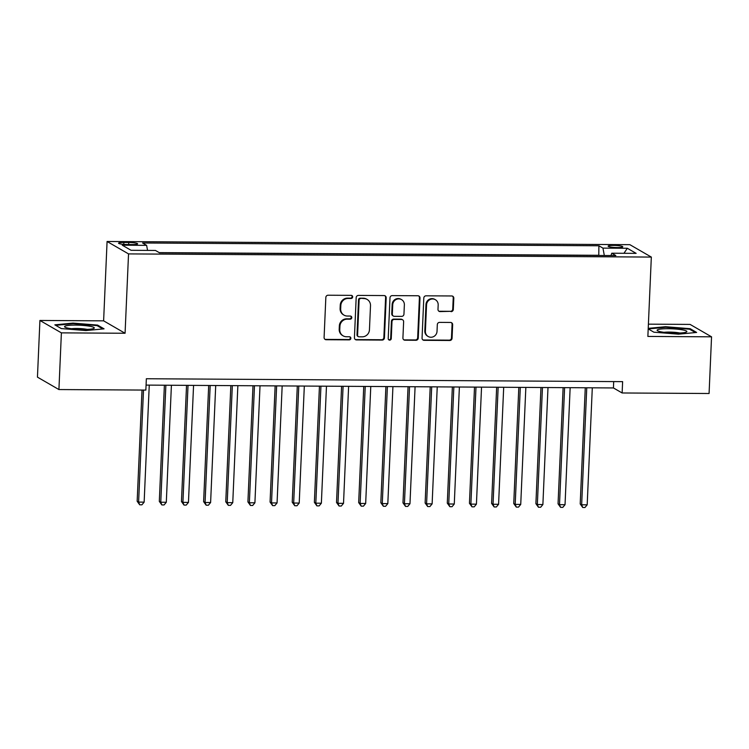 <?xml version="1.0" encoding="UTF-8"?>
<svg xmlns="http://www.w3.org/2000/svg" width="749" height="749" viewBox="0 0 749 749"><rect width="100%" height="100%" fill="white"/><g stroke="black" fill="none" stroke-linecap="round" stroke-linejoin="round"><path stroke-width="1.12" d="M352.676 296.932A1.573 1.507 120 0 0 351.215 295.359L328.118 295.218A2.247 2.153 120 0 0 325.843 297.428L324.092 337.49A2.247 2.153 120 0 0 326.171 339.728L349.277 339.868A1.573 1.507 120 0 0 350.129 336.947A1.573 1.507 120 0 0 349.409 336.75L346.422 336.741A7.2 6.881 120 0 1 339.774 329.569L339.924 326.236A7.2 6.881 120 0 1 347.19 319.158L350.176 319.177A1.573 1.507 120 0 0 351.038 316.256A1.573 1.507 120 0 0 350.317 316.059L347.33 316.041A7.2 6.881 120 0 1 340.683 308.878L340.823 305.536A7.2 6.881 120 0 1 348.098 298.458L351.084 298.477A1.573 1.507 120 0 0 352.676 296.932M344.034 315.151L343.454 314.814A7.2 6.881 120 0 1 340.102 308.541L340.243 305.199A7.2 6.881 120 0 1 347.517 298.121L350.504 298.139A1.573 1.507 120 0 0 351.627 295.424M324.869 339.26A2.247 2.153 120 0 0 325.59 339.391L348.697 339.531A1.573 1.507 120 0 0 349.82 336.816M343.126 335.852L342.546 335.515A7.2 6.881 120 0 1 339.194 329.242L339.344 325.899A7.2 6.881 120 0 1 346.609 318.821L349.596 318.84A1.573 1.507 120 0 0 350.729 316.115M613.59 245.4A7.331 1.03 2.5 0 0 608.122 246.149A7.331 1.03 2.5 0 0 617.307 247.544A7.331 1.03 2.5 0 0 622.775 246.796A7.331 1.03 2.5 0 0 613.59 245.4M451.048 311.659A2.247 2.153 120 0 0 453.314 309.449L453.81 298.214A2.247 2.153 120 0 0 451.731 295.967L426.069 295.818A2.247 2.153 120 0 0 423.803 298.027L422.052 338.089A2.247 2.153 120 0 0 424.131 340.327L449.784 340.486A2.247 2.153 120 0 0 452.059 338.267L452.649 324.692A2.247 2.153 120 0 0 450.57 322.454L439.597 322.388A2.247 2.153 120 0 0 437.322 324.598L437.023 331.33A6.02 5.758 120 0 1 428.194 336.507A6.02 5.758 120 0 1 425.395 331.264L426.546 304.89A6.02 5.758 120 0 1 435.375 299.712A6.02 5.758 120 0 1 438.174 304.965L437.987 309.356A2.247 2.153 120 0 0 440.066 311.593L450.467 311.322A2.247 2.153 120 0 0 452.733 309.112L453.229 297.877A2.247 2.153 120 0 0 452.452 296.108M647.866 336.432L711.55 336.825L709.078 393.506L622.129 392.972L622.625 381.644L146.355 378.741L145.858 390.079L58.918 389.555L61.39 332.865L125.074 333.258L128.538 253.902L651.33 257.076L647.866 336.432M386.184 297.802A2.247 2.153 120 0 0 384.106 295.565L358.453 295.406A2.247 2.153 120 0 0 356.178 297.615L354.427 337.677A2.247 2.153 120 0 0 356.505 339.915L382.168 340.074A2.247 2.153 120 0 0 384.434 337.855L386.184 297.802L385.604 297.465A2.247 2.153 120 0 0 384.836 295.696M392.261 295.612L417.914 295.761A2.247 2.153 120 0 1 419.992 298.008L418.251 338.061A2.247 2.153 120 0 1 415.976 340.28L404.994 340.205A2.247 2.153 120 0 1 402.915 337.968L403.627 321.724A2.247 2.153 120 0 0 401.548 319.486L394.264 319.439A2.247 2.153 120 0 0 391.989 321.658L391.259 338.567A1.573 1.507 120 0 1 388.946 339.924A1.573 1.507 120 0 1 388.207 338.548L389.986 297.821A2.247 2.153 120 0 1 392.261 295.612M127.47 244.53L132.339 244.558A7.106 0.992 2.5 0 0 137.638 243.828A7.106 0.992 2.5 0 0 128.744 242.479L123.866 242.451A7.106 0.992 2.5 0 0 118.567 243.182A7.106 0.992 2.5 0 0 127.47 244.53M128.538 253.902L107.079 241.487L629.862 244.67L651.33 257.076M598.769 255.465L598.9 245.775L142.563 242.994L146.626 245.344L147.562 250.4M598.9 245.775L602.954 248.125L627.325 248.265L636.144 253.368L611.774 253.218L615.837 255.568L159.509 252.797L155.446 250.447L131.075 250.297L122.265 245.195L146.626 245.344M598.479 255.297L159.219 252.628M125.074 333.258L103.615 320.844L39.922 320.46L61.39 332.865M39.922 320.46L37.45 377.14L58.918 389.555M711.55 336.825L690.082 324.411L648.4 324.158M103.615 320.844L107.079 241.487M146.083 385.098L613.431 387.945L622.129 392.972M613.703 381.587L613.431 387.945M611.774 253.218L610.959 255.54M604.321 255.503L602.954 248.125M627.325 248.265L623.964 253.293M85.92 330.571L104.064 328.839L97.595 325.094L72.99 323.1L54.846 324.841L61.306 328.577L85.92 330.571M648.194 328.895L653.877 332.182L678.482 334.176L696.626 332.444L690.166 328.699L665.552 326.704L648.213 328.362M72.962 323.69L72.99 323.1M97.567 325.918L97.595 325.094M690.129 329.532L690.166 328.699M665.533 327.294L665.552 326.704M355.204 339.447A2.247 2.153 120 0 0 355.925 339.578L381.587 339.737A2.247 2.153 120 0 0 383.853 337.527L385.604 297.465M360.709 298.533A1.573 1.507 120 0 0 359.117 300.087L357.582 335.243A1.573 1.507 120 0 0 359.033 336.816L362.188 336.835A7.2 6.881 120 0 0 369.454 329.757L370.502 305.714A7.2 6.881 120 0 0 363.855 298.551L360.129 298.196A1.573 1.507 120 0 0 358.537 299.75L359.117 300.087M358.312 336.619L357.732 336.282A1.573 1.507 120 0 1 357.001 334.915L358.537 299.75M367.15 299.441L366.57 299.104A7.2 6.881 120 0 0 363.274 298.214L363.855 298.551M360.129 298.196L363.274 298.214M403.692 339.737A2.247 2.153 120 0 0 404.413 339.877L415.395 339.943A2.247 2.153 120 0 0 417.67 337.724L419.412 297.671A2.247 2.153 120 0 0 418.644 295.902M402.578 319.767L401.998 319.43A2.247 2.153 120 0 0 400.968 319.149L393.684 319.102A2.247 2.153 120 0 0 391.418 321.321L390.678 338.23L391.259 338.567M388.675 339.718A1.573 1.507 120 0 0 390.678 338.23M404.366 304.862A6.02 5.758 120 0 0 401.558 299.619A6.02 5.758 120 0 0 392.729 304.796L392.326 314.084A2.247 2.153 120 0 0 394.405 316.321L401.689 316.368A2.247 2.153 120 0 0 403.954 314.159L404.366 304.862M401.558 299.619L400.977 299.282A6.02 5.758 120 0 0 392.148 304.459L392.729 304.796M393.375 316.05L392.794 315.713A2.247 2.153 120 0 1 391.746 313.756L392.148 304.459M438.755 311.125A2.247 2.153 120 0 0 439.485 311.256L450.467 311.322M435.375 299.712L434.794 299.375A6.02 5.758 120 0 0 425.966 304.553L426.546 304.89M428.194 336.507L427.623 336.17A6.02 5.758 120 0 1 424.814 330.927L425.966 304.553M422.82 339.859A2.247 2.153 120 0 0 423.55 339.99L449.203 340.149A2.247 2.153 120 0 0 451.478 337.93L452.068 324.354A2.247 2.153 120 0 0 451.301 322.585M142.02 390.06L137.161 501.259L138.612 502.102L144.145 502.13L149.257 385.117M143.499 390.07L138.612 502.102L139.707 504.807L137.161 501.259M144.145 502.13L141.926 504.817L139.707 504.807M75.668 325.113A14.896 2.088 2.5 0 0 64.985 327.173A14.896 2.088 2.5 0 0 83.205 329.466A14.896 2.088 2.5 0 0 93.84 328.427A14.896 2.088 2.5 0 0 75.668 325.113M87.193 329.401A10.196 1.423 2.5 0 0 76.735 328.483A10.196 1.423 2.5 0 0 71.53 328.717M55.716 325.338L73.168 323.671L97.014 325.609L102.81 328.961M657.641 329.729A14.896 2.088 2.5 0 0 657.547 330.777A14.896 2.088 2.5 0 0 671.806 332.977A14.896 2.088 2.5 0 0 686.356 332.06A14.896 2.088 2.5 0 0 686.412 332.032A14.896 2.088 2.5 0 0 675.832 329.045A14.896 2.088 2.5 0 0 657.641 329.729M648.278 328.942L665.739 327.276L689.576 329.214L695.372 332.565M679.755 333.005A10.196 1.423 2.5 0 0 664.091 332.322M164.387 385.211L159.312 501.39L160.763 502.233L166.306 502.27L171.409 385.258M165.875 385.22L160.763 502.233L161.859 504.938L159.312 501.39M166.306 502.27L164.078 504.948L161.859 504.938M186.538 385.351L181.464 501.53L182.915 502.364L188.458 502.401L193.56 385.389M188.027 385.361L182.915 502.364L184.011 505.069L181.464 501.53M188.458 502.401L186.229 505.088L184.011 505.069M208.69 385.482L203.616 501.661L205.067 502.504L210.609 502.532L215.712 385.529M210.179 385.492L205.067 502.504L206.162 505.21L203.616 501.661M210.609 502.532L208.381 505.219L206.162 505.21M230.842 385.613L225.767 501.802L227.219 502.635L232.761 502.673L237.864 385.66M232.33 385.623L227.219 502.635L228.314 505.341L225.767 501.802M232.761 502.673L230.533 505.36L228.314 505.341M252.993 385.754L247.919 501.933L249.37 502.776L254.913 502.804L260.015 385.791M254.482 385.763L249.37 502.776L250.466 505.481L247.919 501.933M254.913 502.804L252.685 505.491L250.466 505.481M275.145 385.885L270.071 502.064L271.522 502.907L277.064 502.944L282.167 385.932M276.634 385.894L271.522 502.907L272.617 505.612L270.071 502.064M277.064 502.944L274.836 505.622L272.617 505.612M297.297 386.025L292.222 502.204L293.674 503.038L299.216 503.075L304.319 386.063M298.785 386.035L293.674 503.038L294.769 505.744L292.222 502.204M299.216 503.075L296.988 505.762L294.769 505.744M319.449 386.156L314.374 502.336L315.825 503.178L321.368 503.206L326.47 386.203M320.937 386.166L315.825 503.178L316.921 505.884L314.374 502.336M321.368 503.206L319.14 505.893L316.921 505.884M341.6 386.287L336.526 502.476L337.977 503.309L343.519 503.347L348.622 386.334M343.089 386.297L337.977 503.309L339.072 506.015L336.526 502.476M343.519 503.347L341.291 506.034L339.072 506.015M363.752 386.428L358.677 502.607L360.129 503.45L365.671 503.478L370.774 386.465M365.24 386.437L360.129 503.45L361.233 506.155L358.677 502.607M365.671 503.478L363.443 506.165L361.233 506.155M385.904 386.559L380.829 502.738L382.28 503.581L387.823 503.618L392.925 386.606M387.392 386.568L382.28 503.581L383.385 506.287L380.829 502.738M387.823 503.618L385.595 506.296L383.385 506.287M408.055 386.699L402.981 502.879L404.432 503.712L409.975 503.749L415.086 386.737M409.544 386.709L404.432 503.712L405.537 506.418L402.981 502.879M409.975 503.749L407.746 506.436L405.537 506.418M430.207 386.83L425.132 503.01L426.584 503.852L432.126 503.88L437.238 386.877M431.696 386.84L426.584 503.852L427.688 506.558L425.132 503.01M432.126 503.88L429.898 506.567L427.688 506.558M452.359 386.961L447.293 503.15L448.735 503.983L454.278 504.021L459.39 387.008M453.847 386.971L448.735 503.983L449.84 506.689L447.293 503.15M454.278 504.021L452.05 506.708L449.84 506.689M474.51 387.102L469.445 503.281L470.887 504.124L476.43 504.152L481.541 387.139M475.999 387.111L470.887 504.124L471.992 506.83L469.445 503.281M476.43 504.152L474.201 506.839L471.992 506.83M496.662 387.233L491.597 503.412L493.039 504.255L498.581 504.292L503.693 387.28M498.151 387.242L493.039 504.255L494.143 506.961L491.597 503.412M498.581 504.292L496.353 506.97L494.143 506.961M518.814 387.373L513.748 503.553L515.2 504.386L520.733 504.423L525.845 387.411M520.302 387.383L515.2 504.386L516.295 507.092L513.748 503.553M520.733 504.423L518.505 507.11L516.295 507.092M540.965 387.505L535.9 503.684L537.351 504.526L542.885 504.554L547.996 387.551M542.454 387.514L537.351 504.526L538.447 507.232L535.9 503.684M542.885 504.554L540.656 507.242L538.447 507.232M563.117 387.636L558.052 503.824L559.503 504.657L565.036 504.695L570.148 387.682M564.606 387.645L559.503 504.657L560.598 507.363L558.052 503.824M565.036 504.695L562.808 507.382L560.598 507.363M585.269 387.776L580.203 503.955L581.655 504.789L587.188 504.826L592.3 387.813M586.757 387.785L581.655 504.789L582.75 507.504L580.203 503.955M587.188 504.826L584.96 507.513L582.75 507.504M123.782 244.371L123.866 242.451M128.65 244.539L128.744 242.479M347.517 298.121L348.098 298.458M340.243 305.199L340.823 305.536M340.102 308.541L340.683 308.878M349.596 318.84L350.176 319.177M346.609 318.821L347.19 319.158M339.344 325.899L339.924 326.236M339.194 329.242L339.774 329.569M348.697 339.531L349.277 339.868M325.59 339.391L326.171 339.728M350.504 298.139L351.084 298.477M383.853 337.527L384.434 337.855M381.587 339.737L382.168 340.074M355.925 339.578L356.505 339.915M357.001 334.915L357.582 335.243M419.412 297.671L419.992 298.008M417.67 337.724L418.251 338.061M415.395 339.943L415.976 340.28M404.413 339.877L404.994 340.205M400.968 319.149L401.548 319.486M393.684 319.102L394.264 319.439M391.418 321.321L391.989 321.658M391.746 313.756L392.326 314.084M439.485 311.256L440.066 311.593M424.814 330.927L425.395 331.264M452.068 324.354L452.649 324.692M451.478 337.93L452.059 338.267M449.203 340.149L449.784 340.486M423.55 339.99L424.131 340.327M453.229 297.877L453.81 298.214M452.733 309.112L453.314 309.449"/></g></svg>
